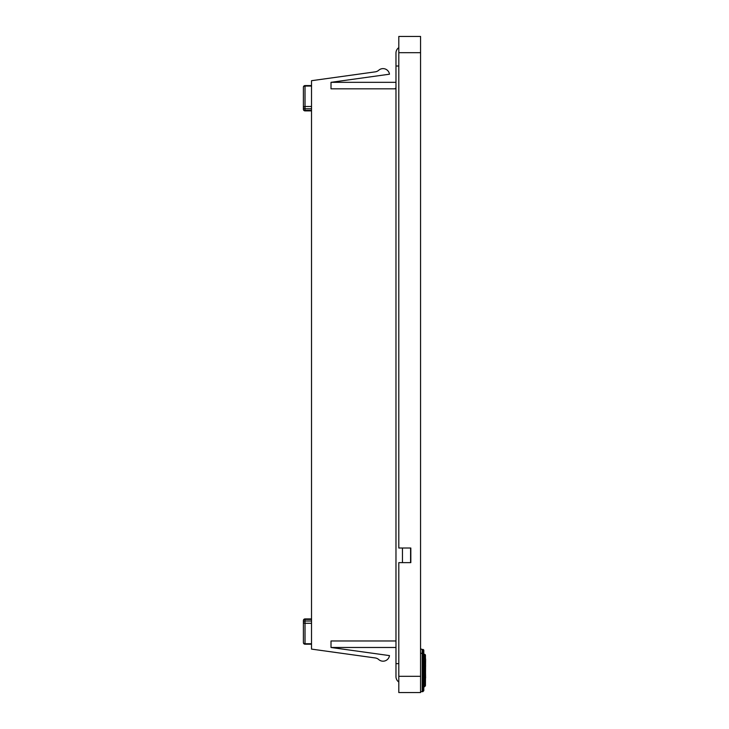 <?xml version="1.0" encoding="UTF-8"?>
<svg xmlns="http://www.w3.org/2000/svg" width="729" height="729" viewBox="0 0 729 729"><rect width="100%" height="100%" fill="white"/><g stroke="black" fill="none" stroke-linecap="round" stroke-linejoin="round"><path stroke-width="1.09" d="M398.799 47.649A6.497 6.497 0 0 0 395.975 53.017L395.975 53.017A6.497 6.497 0 0 1 398.799 47.649M398.799 681.998A6.497 6.497 0 0 1 395.975 676.64L395.975 676.64A6.497 6.497 0 0 0 398.799 681.998M425.435 680.285L425.435 685.825L423.813 686.791M425.435 677.97L425.435 680.33M425.435 668.156L425.599 677.97M425.435 667.974L425.435 666.188M425.599 659.709L425.599 661.157L425.599 659.709M425.435 661.331L425.599 666.188M423.813 658.278L424.46 658.278L424.46 686.791L425.435 685.825L425.599 658.934M424.46 654.314L424.46 658.278L425.435 658.661L425.435 655.289A0.975 0.975 0 0 0 424.46 654.314L423.813 654.314M410.819 562.633L410.819 548.017L410.819 562.633L398.799 562.633L398.799 676.312L420.56 676.312L420.56 692.55L398.799 692.55L398.799 676.312M394.863 88.82L395.975 87.908M410.819 548.017L398.799 548.017L398.799 36.45L420.56 36.45L420.56 676.312M420.56 691.666L422.838 691.666L423.813 690.691L423.813 650.414L423.813 653.785L422.838 653.412L422.838 691.666L423.813 690.691L423.813 687.766M423.813 650.414A0.975 0.975 0 0 0 422.838 649.439L422.191 649.439A1.622 1.622 0 0 1 420.56 647.817M398.799 52.688L420.56 52.688M395.975 88.82L331.012 88.82L331.012 82.322L395.975 82.322M410.582 548.017L410.582 562.633M378.725 70.257A6.497 6.497 0 0 1 375.298 71.843A6.497 6.497 0 0 0 378.725 70.257A6.497 6.497 0 0 1 389.477 74.203L331.012 82.322L331.012 88.82M395.975 647.48L331.012 647.48L389.477 655.599A6.497 6.497 0 0 1 378.725 659.545A6.497 6.497 0 0 0 375.298 657.959L311.52 649.102L311.52 80.7L375.298 71.843M331.012 640.982L331.012 647.48L331.012 640.982L395.975 640.982M303.401 620.543A1.622 1.148 0 0 1 305.023 619.395L305.023 618.921A1.622 1.622 0 0 0 303.401 620.543L303.401 622.147A1.622 1.148 -0 0 0 305.023 623.295L305.023 620.999A1.622 1.148 180 0 0 303.401 622.147L303.401 642.586A1.622 1.622 0 0 0 305.023 644.208L305.023 643.734A1.622 1.148 180 0 1 303.401 642.586L303.401 642.586M303.401 87.207A1.622 1.148 0 0 1 305.023 86.058L305.023 85.585A1.622 1.622 0 0 0 303.401 87.207L303.401 107.646A1.622 1.148 -0 0 0 305.023 108.794L305.023 106.498A1.622 1.148 180 0 0 303.401 107.646L303.401 88.82M311.52 110.407L305.023 110.407A1.622 1.148 180 0 1 303.401 109.259A1.622 1.622 0 0 0 305.023 110.881L305.023 108.794L311.52 108.794M303.401 107.646L303.401 109.259M402.463 562.633L402.463 548.017M398.799 663.645L395.975 663.645L395.975 53.017L395.975 66.011L398.799 66.011M422.191 691.666L422.191 653.412A1.622 0.629 0 0 1 420.56 652.774M422.838 649.439L422.838 653.412L422.191 653.412L422.191 649.439M311.52 620.999L305.023 620.999L305.023 619.395L311.52 619.395M311.52 643.734L305.023 643.734L305.023 623.295L311.52 623.295M311.52 106.498L305.023 106.498L305.023 86.058L311.52 86.058M395.975 663.645L395.975 676.64L395.975 663.645M311.52 644.208L305.023 644.208M311.52 618.921L305.023 618.921M311.52 110.881L305.023 110.881M311.52 85.585L305.023 85.585"/></g></svg>
